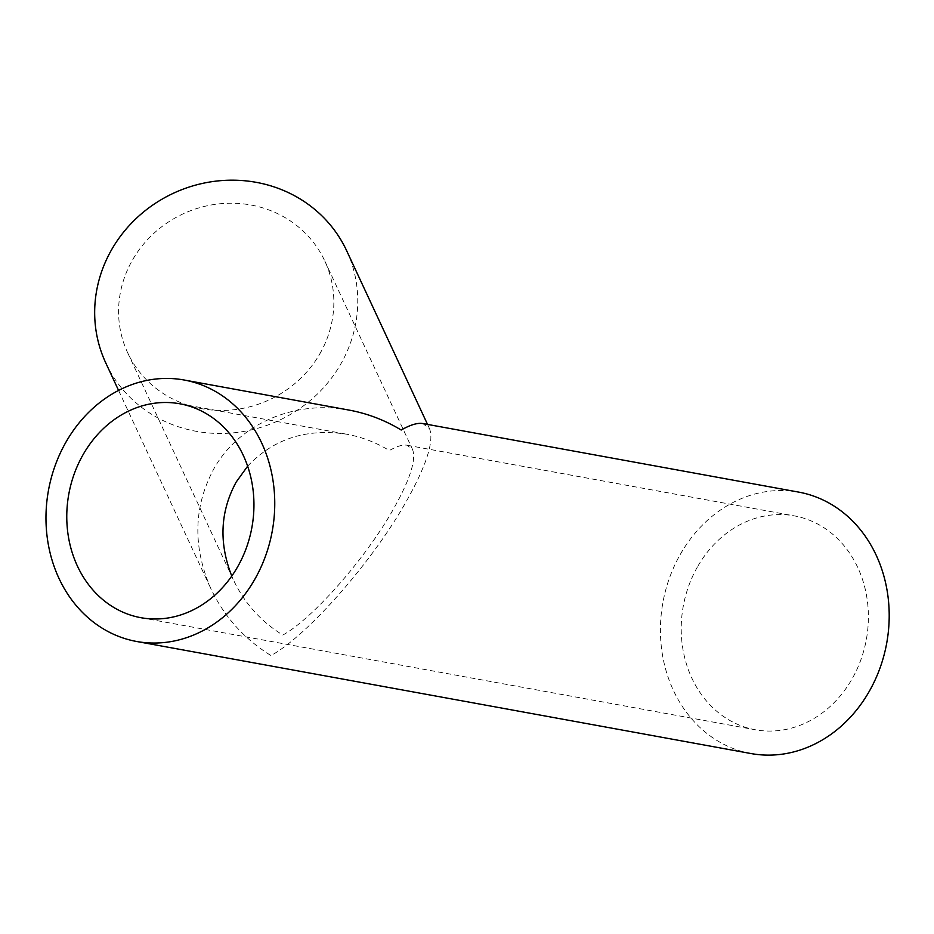 <?xml version="1.0" encoding="UTF-8"?>
<svg xmlns="http://www.w3.org/2000/svg" width="934" height="934" viewBox="0 0 934 934"><rect width="100%" height="100%" fill="white"/><g stroke="black" fill="none" stroke-linecap="round" stroke-linejoin="round"><path stroke-width="0.7" stroke-dasharray="4.67 3.5" d="M247.65 466.159C273.65 438.747 306.691 428.099 346.771 434.228C361.808 437.019 376.005 442.447 389.361 450.527C396.892 446.254 402.776 444.491 407.026 445.226L412.571 449.511C416.424 459.948 409.781 480.286 392.63 510.536C364.797 559.489 312.446 618.845 282.827 635.062C260.96 621.495 244.603 603.317 233.745 580.551L231.772 576.068M319.743 353.998A108.718 102.483 155 0 0 324.763 260.936A108.718 102.483 155 0 0 182.959 213.933A108.718 102.483 155 0 0 127.654 352.725A108.718 102.483 155 0 0 220.611 410.446A108.718 102.483 155 0 0 319.743 353.998M105.764 362.917A132.873 125.249 155 0 0 219.373 433.469A132.873 125.249 155 0 0 340.525 364.47A132.873 125.249 155 0 0 346.666 250.744M349.153 410.108C294.852 399.717 239.279 423.732 214.026 468.494C193.525 506.426 192.521 546.577 211.002 588.945C224.265 616.779 244.264 638.973 270.988 655.563C307.193 635.75 371.172 563.202 405.204 503.368C426.149 466.405 434.275 441.537 429.57 428.776L422.798 423.546M697.838 566.214A108.718 93.05 100.3 0 1 794.309 515.872A108.718 93.05 100.3 0 1 866.343 639.521A108.718 93.05 100.3 0 1 755.291 729.769A108.718 93.05 100.3 0 1 697.838 566.214M750.959 753.54A132.873 113.738 100.3 0 1 680.734 553.629A132.873 113.738 100.3 0 1 798.652 492.101M127.654 352.725L233.745 580.551M324.763 260.936L412.571 449.511M118.571 390.424L211.002 588.945M427.538 424.41L429.57 428.776M140.847 617.689L755.291 729.769M179.865 403.792L346.771 434.228M407.026 445.226L794.309 515.872"/><path stroke-width="1.4" d="M231.772 576.068C218.719 542.747 220.202 511.4 236.22 482.002L247.65 466.159M427.538 424.41L346.666 250.744A132.873 125.249 155 0 0 173.339 193.28A132.873 125.249 155 0 0 105.764 362.917L118.571 390.424M136.516 641.46L750.959 753.54A132.873 113.738 100.3 0 0 886.693 643.234A132.873 113.738 100.3 0 0 798.652 492.101L422.798 423.546C417.591 422.647 410.4 424.807 401.2 430.025C384.878 420.148 367.529 413.517 349.153 410.108L184.208 380.021A132.873 113.738 100.3 0 1 272.249 531.142A132.873 113.738 100.3 0 1 136.516 641.46A132.873 113.738 100.3 0 1 66.291 441.548A132.873 113.738 100.3 0 1 184.208 380.021M83.395 454.122A108.718 93.05 100.3 0 1 179.865 403.792A108.718 93.05 100.3 0 1 251.9 527.441A108.718 93.05 100.3 0 1 140.847 617.689A108.718 93.05 100.3 0 1 83.395 454.122"/></g></svg>
